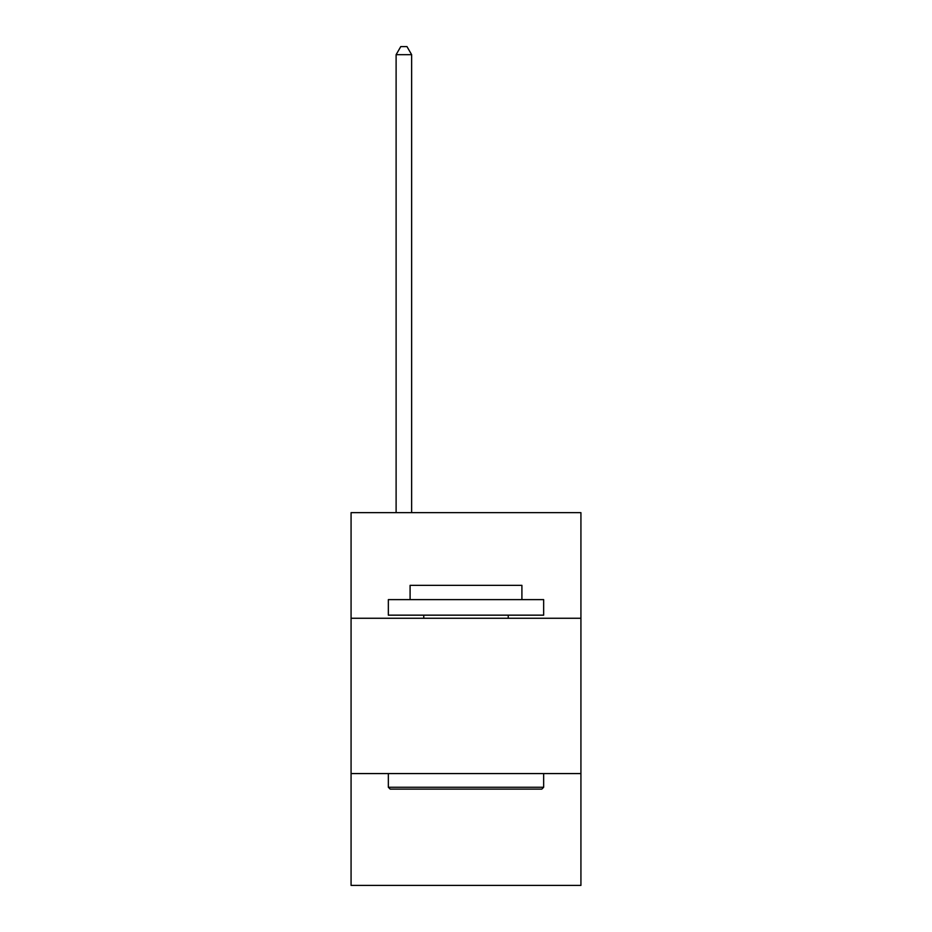 <?xml version="1.0" encoding="UTF-8"?>
<svg xmlns="http://www.w3.org/2000/svg" width="932" height="932" viewBox="0 0 932 932"><rect width="100%" height="100%" fill="white"/><g stroke="black" fill="none" stroke-linecap="round" stroke-linejoin="round"><path stroke-width="1.4" d="M580.927 618.266L580.927 512.658L351.073 512.658L351.073 618.266L580.927 618.266L580.927 885.4L351.073 885.4L351.073 618.266M580.927 773.572L351.073 773.572M390.205 789.113L388.341 787.249L543.659 787.249L541.795 789.113L390.205 789.113M543.659 599.626L543.659 615.155L388.341 615.155L388.341 599.626L543.659 599.626M410.092 599.626L410.092 585.343L521.908 585.343L521.908 599.626M543.659 773.572L543.659 787.249M388.341 773.572L388.341 787.249M508.243 615.155L508.243 618.266M423.757 615.155L423.757 618.266M411.641 512.658L411.641 54.673L396.112 54.673L396.112 512.658M396.112 54.673L400.772 46.6L406.981 46.6L411.641 54.673"/></g></svg>
